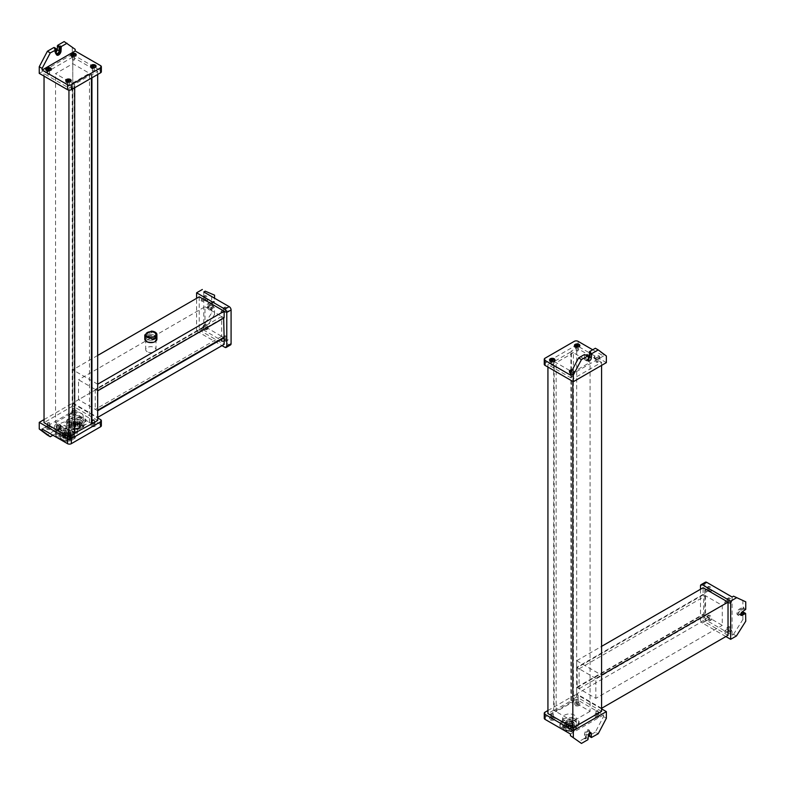 <?xml version="1.0" encoding="UTF-8"?>
<svg xmlns="http://www.w3.org/2000/svg" width="785" height="785" viewBox="0 0 785 785"><rect width="100%" height="100%" fill="white"/><g stroke="black" fill="none" stroke-linecap="round" stroke-linejoin="round"><path stroke-width="0.59" stroke-dasharray="3.92 2.94" d="M97.683 355.448L72.779 369.823L72.779 403.009L97.683 417.394M199.233 296.818L199.233 330.004L72.779 403.009M199.233 330.004L224.137 344.389M223.656 318.111L221.694 316.424L221.694 336.333L223.656 337.471L204.973 326.688L78.529 399.693L78.529 379.783L97.683 390.842M97.683 410.751L78.529 399.693M204.973 326.688L204.973 306.778L78.529 379.783M204.973 306.778L224.137 317.837M97.683 384.208L72.779 369.823M221.694 316.424L95.24 389.429L97.203 390.567L223.656 317.562M97.683 410.202L97.203 390.567M97.203 410.476L95.24 409.348L221.694 336.333M95.24 389.429L95.24 409.348M75.174 411.585L72.299 409.927L64.154 425.411L67.029 427.069L75.174 411.585L75.174 409.927L100.558 424.577A2.708 1.56 180 0 1 101.353 425.686M72.299 409.927L72.299 403.284L97.683 417.944M44.038 419.602L72.299 403.284M74.212 409.093A1.02 0.589 0 0 0 72.779 408.269A1.02 0.589 0 0 0 74.212 409.093M94.092 420.574A1.02 0.589 0 0 0 92.659 419.739A1.02 0.589 0 0 0 94.092 420.574M69.188 434.949A1.02 0.589 0 0 0 67.746 434.125A1.02 0.589 0 0 0 69.188 434.949M49.308 423.478A1.02 0.589 0 0 0 47.875 422.644A1.02 0.589 0 0 0 49.308 423.478M72.779 412.194A1.02 0.589 180 0 1 74.212 413.018A1.02 0.589 180 0 1 72.779 412.194M47.875 426.569A1.02 0.589 180 0 1 49.308 427.403A1.02 0.589 180 0 1 47.875 426.569M92.659 423.664A1.02 0.589 180 0 1 94.092 424.499A1.02 0.589 180 0 1 92.659 423.664M67.746 438.05A1.02 0.589 180 0 1 69.188 438.874A1.02 0.589 180 0 1 67.746 438.05M42.125 429.002L75.174 409.927M91.462 424.028A2.708 1.56 180 0 1 94.416 423.684A2.708 1.56 180 0 1 96.084 425.136A2.708 1.56 180 0 1 95.289 426.235A2.708 1.56 180 0 1 92.336 426.579A2.708 1.56 180 0 1 90.668 425.136A2.708 1.56 180 0 1 91.462 424.028M71.582 412.547A2.708 1.56 180 0 1 74.536 412.213A2.708 1.56 180 0 1 76.204 413.656A2.708 1.56 180 0 1 75.409 414.765A2.708 1.56 180 0 1 72.456 415.098A2.708 1.56 180 0 1 70.787 413.656A2.708 1.56 180 0 1 71.582 412.547M66.548 438.413A2.708 1.56 180 0 1 69.502 438.069A2.708 1.56 180 0 1 71.18 439.512A2.708 1.56 180 0 1 70.385 440.62A2.708 1.56 180 0 1 67.431 440.964A2.708 1.56 180 0 1 65.754 439.512A2.708 1.56 180 0 1 66.548 438.413M46.678 426.932A2.708 1.56 180 0 1 49.632 426.589A2.708 1.56 180 0 1 51.3 428.041A2.708 1.56 180 0 1 50.505 429.14A2.708 1.56 180 0 1 47.551 429.483A2.708 1.56 180 0 1 45.883 428.041A2.708 1.56 180 0 1 46.678 426.932M91.462 422.978A2.708 1.56 180 0 1 94.416 422.634A2.708 1.56 180 0 1 96.084 424.086A2.708 1.56 180 0 1 95.289 425.185A2.708 1.56 180 0 1 92.336 425.529A2.708 1.56 180 0 1 90.668 424.086A2.708 1.56 180 0 1 91.462 422.978M46.678 425.882A2.708 1.56 180 0 1 49.632 425.539A2.708 1.56 180 0 1 51.3 426.991A2.708 1.56 180 0 1 50.505 428.09A2.708 1.56 180 0 1 47.551 428.433A2.708 1.56 180 0 1 45.883 426.991A2.708 1.56 180 0 1 46.678 425.882M71.582 411.497A2.708 1.56 180 0 1 74.536 411.163A2.708 1.56 180 0 1 76.204 412.606A2.708 1.56 180 0 1 75.409 413.715A2.708 1.56 180 0 1 72.456 414.048A2.708 1.56 180 0 1 70.787 412.606A2.708 1.56 180 0 1 71.582 411.497M66.548 437.353A2.708 1.56 180 0 1 69.502 437.019A2.708 1.56 180 0 1 71.18 438.462A2.708 1.56 180 0 1 70.385 439.571A2.708 1.56 180 0 1 67.431 439.904A2.708 1.56 180 0 1 65.754 438.462A2.708 1.56 180 0 1 66.548 437.353M60.082 425.823L61.044 426.383A3.385 1.953 120 0 0 60.347 424.832A3.385 1.953 120 0 0 57.737 425.735A3.385 1.953 120 0 0 56.255 429.14L56.255 433.016L55.293 432.466L55.293 428.59A3.385 1.953 120 0 1 56.775 425.185A3.385 1.953 120 0 1 59.385 424.273A3.385 1.953 120 0 1 60.082 425.823L60.327 429.837L59.611 430.249L57.354 429.179L57.217 425.274A2.031 1.177 -60 0 0 56.795 424.342L58.708 425.45A2.031 1.177 120 0 0 57.138 425.99A2.031 1.177 120 0 0 56.255 428.041L54.342 426.932A2.031 1.177 -60 0 1 55.225 424.891A2.031 1.177 -60 0 1 56.795 424.342M56.255 428.041L56.255 431.632L54.342 430.523L54.342 426.932M54.342 430.523L47.394 435.086M57.688 429.14L64.154 425.411M58.708 425.45A2.031 1.177 120 0 1 59.13 426.383L59.611 430.249M52.899 435.224L56.01 433.428L55.058 432.878L55.774 432.466L53.861 431.358M56.255 431.632L55.774 432.466M61.044 426.383L61.112 430.406L67.029 427.069M69.718 424.057A6.81 3.935 180 0 1 69.531 423.154A6.81 3.935 180 0 1 73.731 419.524A6.81 3.935 180 0 1 81.149 420.377A6.81 3.935 180 0 1 83.151 423.154A6.81 3.935 180 0 1 74.781 426.981L69.718 424.057L69.718 426.265A6.81 3.935 180 0 1 69.531 425.362A6.81 3.935 180 0 1 73.731 421.731A6.81 3.935 180 0 1 81.149 422.585A6.81 3.935 180 0 1 83.151 425.362A6.81 3.935 180 0 1 81.149 428.149A6.81 3.935 180 0 1 74.781 429.189L69.718 426.265M74.781 426.981L74.781 429.189M69.316 419.102L78.912 417.61L85.938 421.673L83.367 427.207L73.77 428.688L66.745 424.636L69.316 419.102L69.316 416.884L78.912 415.402L78.912 417.61M70.817 427.462A6.133 3.542 180 0 1 72.789 423.036A6.133 3.542 180 0 1 80.678 423.419A6.133 3.542 180 0 1 80.678 428.424A6.133 3.542 180 0 1 73.672 429.101M79.697 423.978A4.739 2.738 180 0 1 81.081 425.921A4.739 2.738 180 0 1 78.157 428.443A4.739 2.738 180 0 1 72.985 427.854A4.739 2.738 180 0 1 71.602 425.921A4.739 2.738 180 0 1 74.526 423.39A4.739 2.738 180 0 1 79.697 423.978M78.912 415.402L85.938 419.455L85.938 421.673M85.938 419.455L83.367 424.999L83.367 427.207M83.367 424.999L73.77 426.481L73.77 428.688M73.77 426.481L66.745 422.428L66.745 424.636M66.745 422.428L69.316 416.884M79.972 423.537L79.393 423.861A4.739 2.738 180 0 1 72.985 423.704A4.739 2.738 180 0 1 71.602 421.771A4.739 2.738 180 0 1 74.526 419.239A4.739 2.738 180 0 1 79.697 419.838A4.739 2.738 180 0 1 81.081 421.771A4.739 2.738 180 0 1 79.972 423.537L79.854 427.482A4.739 2.738 180 0 1 79.52 427.668L79.854 427.482M71.523 423.723A6.81 3.935 180 0 1 69.531 420.937A6.81 3.935 180 0 1 73.731 417.306A6.81 3.935 180 0 1 81.149 418.16A6.81 3.935 180 0 1 83.151 420.937A6.81 3.935 180 0 1 78.942 424.567A6.81 3.935 180 0 1 71.523 423.723M81.149 413.185A6.81 3.935 180 0 1 83.151 415.962A6.81 3.935 180 0 1 78.942 419.592A6.81 3.935 180 0 1 71.523 418.739A6.81 3.935 180 0 1 69.531 415.962A6.81 3.935 180 0 1 73.731 412.331A6.81 3.935 180 0 1 81.149 413.185M79.393 423.861L79.059 427.315L79.638 427.354M71.474 434.723L69.963 434.605L70.709 435.165A6.27 3.621 180 0 1 62.241 434.949A6.27 3.621 180 0 1 60.406 432.398A6.27 3.621 180 0 1 64.282 429.052A6.27 3.621 180 0 1 71.101 429.837A6.27 3.621 180 0 1 72.936 432.398A6.27 3.621 180 0 1 71.474 434.723L71.337 438.962A6.27 3.621 180 0 1 70.856 439.237L70.267 438.893L70.748 438.619L71.337 438.962M62.241 439.374A6.27 3.621 180 0 1 60.406 436.823A6.27 3.621 180 0 1 64.282 433.477A6.27 3.621 180 0 1 71.101 434.262A6.27 3.621 180 0 1 72.936 436.823A6.27 3.621 180 0 1 69.07 440.159A6.27 3.621 180 0 1 62.241 439.374M72.161 433.654A7.752 4.474 180 0 1 74.428 436.823A7.752 4.474 180 0 1 69.639 440.954A7.752 4.474 180 0 1 61.191 439.983A7.752 4.474 180 0 1 58.914 436.823A7.752 4.474 180 0 1 63.703 432.682A7.752 4.474 180 0 1 72.161 433.654M68.059 434.831L67.569 434.949L68.059 434.831M63.055 432.869L62.564 432.986L63.055 432.869M62.466 431.593L61.966 431.711L62.466 431.593M65.695 429.729L65.204 429.846L65.695 429.729M63.644 434.144L63.153 434.262L63.644 434.144M71.298 432.957L70.807 433.075L71.298 432.957M66.882 432.28L66.391 432.398L66.882 432.28M67.903 430.072L67.412 430.19L67.903 430.072M65.852 434.488L65.361 434.605L65.852 434.488M64.076 430.661L63.585 430.779L64.076 430.661M64.674 431.936L64.184 432.054L64.674 431.936M70.11 430.415L69.62 430.533L70.11 430.415M69.09 432.623L68.599 432.741L69.09 432.623M67.471 433.555L66.98 433.673L67.471 433.555M70.699 431.681L70.208 431.799L70.699 431.681M66.283 431.004L65.793 431.122L66.283 431.004M68.491 431.348L68.001 431.465L68.491 431.348M65.263 433.212L64.772 433.33L65.263 433.212M72.161 430.887A7.752 4.474 180 0 1 74.428 434.056A7.752 4.474 180 0 1 69.639 438.187A7.752 4.474 180 0 1 61.191 437.225A7.752 4.474 180 0 1 58.914 434.056A7.752 4.474 180 0 1 63.703 429.915A7.752 4.474 180 0 1 72.161 430.887M69.61 427.727L77.627 432.358L74.693 438.687L63.742 440.375L55.715 435.753L58.659 429.424L69.61 427.727L69.61 425.244L77.627 429.866L77.627 432.358M77.627 429.866L74.693 436.195L74.693 438.687M74.693 436.195L63.742 437.893L63.742 440.375M63.742 437.893L55.715 433.261L55.715 435.753M55.715 433.261L58.659 426.932L58.659 429.424M58.659 426.932L69.61 425.244M61.191 434.733A7.752 4.474 180 0 1 58.914 431.564A7.752 4.474 180 0 1 63.703 427.433A7.752 4.474 180 0 1 72.161 428.404A7.752 4.474 180 0 1 74.428 431.564A7.752 4.474 180 0 1 69.639 435.704A7.752 4.474 180 0 1 61.191 434.733M72.161 423.144A7.752 4.474 180 0 1 74.428 426.314A7.752 4.474 180 0 1 69.639 430.445A7.752 4.474 180 0 1 61.191 429.474A7.752 4.474 180 0 1 58.914 426.314A7.752 4.474 180 0 1 63.703 422.173A7.752 4.474 180 0 1 72.161 423.144M70.709 435.165L70.709 439.149L69.963 438.589L71.474 438.707M97.683 420.436L72.779 406.051L72.779 57.06L44.038 73.653L68.943 88.028L74.693 84.711L55.539 73.653L72.779 63.693L91.933 74.752L97.683 71.435L72.779 57.06M72.779 406.051L44.038 422.644M44.038 76.135L44.038 73.653M68.943 90.118L68.943 88.028M74.693 87.753L74.693 84.711M74.693 433.703L55.539 422.644L55.539 73.653M55.539 422.644L72.779 412.694L72.779 63.693M72.779 412.694L91.462 423.478L89.461 422.32L72.22 432.28L72.22 83.279L74.212 84.437L91.462 74.477L89.461 73.329L72.22 83.279M91.933 77.793L91.933 74.752M97.683 74.477L97.683 71.435M72.22 432.28L74.693 433.153M91.462 78.078L91.462 74.477M89.461 422.32L89.461 73.329M74.212 433.428L74.212 84.437M75.174 49.318L64.154 41.566M72.299 47.65L72.299 54.293L100.558 70.611L100.558 65.626M101.353 71.71A2.708 1.56 0 0 0 100.558 70.611M72.299 54.293L39.25 73.368M49.308 74.477A1.02 0.589 180 0 1 47.875 73.653A1.02 0.589 180 0 1 49.308 74.477M69.188 85.957A1.02 0.589 180 0 1 67.746 85.123A1.02 0.589 180 0 1 69.188 85.957M94.092 71.572A1.02 0.589 180 0 1 92.659 70.748A1.02 0.589 180 0 1 94.092 71.572M74.212 60.102A1.02 0.589 180 0 1 72.779 59.267A1.02 0.589 180 0 1 74.212 60.102M47.993 70.611A1.02 0.589 0 0 0 49.19 70.611M72.897 56.235A1.02 0.589 0 0 0 74.094 56.235M67.873 82.091A1.02 0.589 0 0 0 69.06 82.091M92.777 67.706A1.02 0.589 0 0 0 93.974 67.706M65.92 81.09A2.708 1.56 0 0 0 65.754 81.611A2.708 1.56 0 0 0 67.431 83.063A2.708 1.56 0 0 0 70.385 82.719A2.708 1.56 0 0 0 71.18 81.611A2.708 1.56 0 0 0 71.023 81.09M70.944 55.235A2.708 1.56 0 0 0 70.787 55.755A2.708 1.56 0 0 0 72.456 57.197A2.708 1.56 0 0 0 75.409 56.863A2.708 1.56 0 0 0 76.204 55.755A2.708 1.56 0 0 0 76.047 55.235M46.04 69.61A2.708 1.56 0 0 0 45.883 70.14A2.708 1.56 0 0 0 47.551 71.582A2.708 1.56 0 0 0 50.505 71.239A2.708 1.56 0 0 0 51.3 70.14A2.708 1.56 0 0 0 51.143 69.61M90.825 66.705A2.708 1.56 0 0 0 90.668 67.235A2.708 1.56 0 0 0 92.336 68.678A2.708 1.56 0 0 0 95.289 68.344A2.708 1.56 0 0 0 96.084 67.235A2.708 1.56 0 0 0 95.927 66.705M56.255 48.896L54.342 47.797L54.342 51.388A2.031 1.177 -60 0 0 54.764 52.32L56.677 53.419M56.255 51.849A2.031 1.177 -60 0 1 54.764 52.32M54.342 51.388L56.255 52.497L56.255 49.73L55.293 49.17L55.293 53.046A3.385 1.953 120 0 0 56 54.597A3.385 1.953 120 0 0 56.549 54.754M230.525 344.929A2.708 1.56 60 0 1 229.171 344.801L203.776 330.142L205.219 329.317L202.344 327.659L211.685 312.862L211.548 305.08L208.094 306.915A2.031 1.177 -60 0 1 207.073 307.013A2.031 1.177 -60 0 1 206.759 305.385A2.031 1.177 -60 0 1 208.094 303.599L211.685 300.969L211.685 293.502M205.219 329.317L214.56 314.52L211.685 312.862M202.344 327.659L196.593 330.976L221.978 345.626M196.593 330.976L196.593 298.339M202.579 300.969A1.02 0.589 -120 0 0 201.146 300.135A1.02 0.589 -120 0 0 202.579 300.969M222.459 312.44A1.02 0.589 -120 0 0 221.027 311.616A1.02 0.589 -120 0 0 222.459 312.44M222.459 341.2A1.02 0.589 -120 0 0 221.027 340.376A1.02 0.589 -120 0 0 222.459 341.2M202.579 329.729A1.02 0.589 -120 0 0 201.146 328.895A1.02 0.589 -120 0 0 202.579 329.729M204.551 298.172A1.02 0.589 60 0 1 205.984 299.007A1.02 0.589 60 0 1 204.551 298.172M204.551 326.933A1.02 0.589 60 0 1 205.984 327.767A1.02 0.589 60 0 1 204.551 326.933M224.422 309.653A1.02 0.589 60 0 1 225.864 310.477A1.02 0.589 60 0 1 224.422 309.653M224.422 338.413A1.02 0.589 60 0 1 225.864 339.238A1.02 0.589 60 0 1 224.422 338.413M203.776 330.142L203.776 291.981M224.137 308.436A2.708 1.56 60 0 1 224.696 307.19A2.708 1.56 60 0 1 226.786 307.916A2.708 1.56 60 0 1 227.974 310.644A2.708 1.56 60 0 1 227.405 311.89A2.708 1.56 60 0 1 225.324 311.164A2.708 1.56 60 0 1 224.137 308.436M204.257 296.956A2.708 1.56 60 0 1 204.816 295.719A2.708 1.56 60 0 1 206.906 296.445A2.708 1.56 60 0 1 208.094 299.173A2.708 1.56 60 0 1 207.534 300.41A2.708 1.56 60 0 1 205.444 299.684A2.708 1.56 60 0 1 204.257 296.956M224.137 337.197A2.708 1.56 60 0 1 224.696 335.951A2.708 1.56 60 0 1 226.786 336.677A2.708 1.56 60 0 1 227.974 339.405A2.708 1.56 60 0 1 227.405 340.651A2.708 1.56 60 0 1 225.324 339.925A2.708 1.56 60 0 1 224.137 337.197M204.257 325.716A2.708 1.56 60 0 1 204.816 324.48A2.708 1.56 60 0 1 206.906 325.206A2.708 1.56 60 0 1 208.094 327.934A2.708 1.56 60 0 1 207.534 329.17A2.708 1.56 60 0 1 205.444 328.444A2.708 1.56 60 0 1 204.257 325.716M223.225 308.956A2.708 1.56 60 0 1 223.784 307.72A2.708 1.56 60 0 1 225.874 308.446A2.708 1.56 60 0 1 227.061 311.174A2.708 1.56 60 0 1 226.502 312.41A2.708 1.56 60 0 1 224.412 311.684A2.708 1.56 60 0 1 223.225 308.956M203.354 326.246A2.708 1.56 60 0 1 203.914 325A2.708 1.56 60 0 1 206.004 325.726A2.708 1.56 60 0 1 207.181 328.454A2.708 1.56 60 0 1 206.622 329.7A2.708 1.56 60 0 1 204.532 328.974A2.708 1.56 60 0 1 203.354 326.246M203.354 297.486A2.708 1.56 60 0 1 203.914 296.239A2.708 1.56 60 0 1 206.004 296.965A2.708 1.56 60 0 1 207.181 299.693A2.708 1.56 60 0 1 206.622 300.94A2.708 1.56 60 0 1 204.532 300.213A2.708 1.56 60 0 1 203.354 297.486M223.225 337.717A2.708 1.56 60 0 1 223.784 336.48A2.708 1.56 60 0 1 225.874 337.207A2.708 1.56 60 0 1 227.061 339.934A2.708 1.56 60 0 1 226.502 341.171A2.708 1.56 60 0 1 224.412 340.445A2.708 1.56 60 0 1 223.225 337.717M207.073 307.013L208.987 308.122A2.031 1.177 120 0 1 208.682 306.493A2.031 1.177 120 0 1 210.007 304.698L213.599 302.078L211.685 300.969M213.363 307.19L210.007 309.123A3.385 1.953 120 0 1 208.31 309.29A3.385 1.953 120 0 1 207.799 306.582A3.385 1.953 120 0 1 210.007 303.599L210.969 304.148A3.385 1.953 120 0 0 208.751 307.131A3.385 1.953 120 0 0 209.271 309.849A3.385 1.953 120 0 0 210.969 309.683L214.315 307.74L213.363 307.19L213.461 306.189L210.007 308.024L208.094 306.915M208.987 308.122A2.031 1.177 120 0 0 210.007 308.024M214.56 314.52L214.56 307.877L213.599 307.327M210.007 303.599L213.599 301.244L213.599 302.078M210.969 304.148L214.315 302.215L214.56 298.202M147.217 341.23A5.152 2.973 180 0 1 145.706 339.13A5.152 2.973 180 0 1 148.885 336.382A5.152 2.973 180 0 1 154.498 337.03A5.152 2.973 180 0 1 155.999 339.13A5.152 2.973 180 0 1 152.82 341.877A5.152 2.973 180 0 1 147.217 341.23M147.217 351.739A5.152 2.973 180 0 1 145.706 349.639A5.152 2.973 180 0 1 148.885 346.891A5.152 2.973 180 0 1 154.498 347.539A5.152 2.973 180 0 1 155.999 349.639A5.152 2.973 180 0 1 152.82 352.387A5.152 2.973 180 0 1 147.217 351.739M156.912 339.13A6.064 3.503 0 0 0 155.136 336.657A6.064 3.503 0 0 0 148.532 335.892A6.064 3.503 0 0 0 144.793 339.13M147.305 339.405A5.014 2.895 0 0 0 152.771 340.033A5.014 2.895 0 0 0 155.862 337.364A5.014 2.895 0 0 0 154.4 335.313A5.014 2.895 0 0 0 148.934 334.685A5.014 2.895 0 0 0 145.843 337.364A5.014 2.895 0 0 0 147.305 339.405A5.014 2.895 0 0 0 152.771 340.033A5.014 2.895 0 0 0 155.862 337.364A5.014 2.895 0 0 0 154.4 335.313A5.014 2.895 0 0 0 148.934 334.685A5.014 2.895 0 0 0 145.843 337.364A5.014 2.895 0 0 0 147.305 339.405M144.813 334.93L145.951 335.587A5.014 2.895 0 0 1 149.788 333.37L152.879 331.947M150.367 331.712L148.934 332.879A6.064 3.503 0 0 0 145.892 334.184M155.44 333.429L155.862 335.46M148.826 337.246L152.771 339.522M148.934 332.879L149.788 333.37M601.575 708.306L576.671 693.93L703.124 620.925L703.124 614.282L722.279 625.351L722.279 605.441L703.124 594.373L703.124 587.739M728.029 635.301L703.124 620.925M576.671 693.93L576.671 687.297L703.124 614.282M576.671 687.297L595.825 698.356L722.279 625.351M595.825 698.356L595.825 678.446L722.279 605.441M595.825 678.446L576.671 667.378L703.124 594.373M576.671 667.378L576.671 660.744L601.575 646.369M576.671 660.744L601.575 675.12M577.152 667.662L577.152 687.572L579.114 688.7L579.114 668.791L577.152 667.662L703.595 594.647L705.558 595.786L705.558 615.695L703.595 614.567L703.595 594.647M579.114 668.791L705.558 595.786M577.152 687.572L703.595 614.567M579.114 688.7L705.558 615.695M547.93 710.523L574.277 695.314L574.277 700.289A2.708 1.56 180 0 1 578.103 700.289L603.488 714.949L603.488 716.607L595.354 732.091L598.219 733.749M603.488 716.607L606.363 718.265M544.26 718.265A2.708 1.56 180 0 1 545.055 717.156L574.277 700.289M601.575 708.865L578.103 695.314L578.103 700.289M574.277 695.314A2.708 1.56 180 0 1 578.103 695.314M571.402 724.898A1.02 0.589 0 0 0 572.834 725.732A1.02 0.589 0 0 0 571.402 724.898M551.521 713.428A1.02 0.589 0 0 0 552.964 714.252A1.02 0.589 0 0 0 551.521 713.428M576.426 699.042A1.02 0.589 0 0 0 577.868 699.877A1.02 0.589 0 0 0 576.426 699.042M596.306 710.523A1.02 0.589 0 0 0 597.748 711.347A1.02 0.589 0 0 0 596.306 710.523M572.834 729.658A1.02 0.589 180 0 1 571.402 728.833A1.02 0.589 180 0 1 572.834 729.658M597.748 715.282A1.02 0.589 180 0 1 596.306 714.448A1.02 0.589 180 0 1 597.748 715.282M552.964 718.177A1.02 0.589 180 0 1 551.521 717.353A1.02 0.589 180 0 1 552.964 718.177M577.868 703.802A1.02 0.589 180 0 1 576.426 702.967A1.02 0.589 180 0 1 577.868 703.802M603.488 714.949L570.44 734.024M554.161 719.923A2.708 1.56 180 0 1 551.207 720.267A2.708 1.56 180 0 1 549.529 718.815A2.708 1.56 180 0 1 550.324 717.716A2.708 1.56 180 0 1 553.278 717.372A2.708 1.56 180 0 1 554.946 718.815A2.708 1.56 180 0 1 554.161 719.923M574.031 731.404A2.708 1.56 180 0 1 571.078 731.738A2.708 1.56 180 0 1 569.41 730.295A2.708 1.56 180 0 1 570.204 729.187A2.708 1.56 180 0 1 573.158 728.853A2.708 1.56 180 0 1 574.826 730.295A2.708 1.56 180 0 1 574.031 731.404M579.065 705.548A2.708 1.56 180 0 1 576.111 705.882A2.708 1.56 180 0 1 574.434 704.439A2.708 1.56 180 0 1 575.228 703.331A2.708 1.56 180 0 1 578.182 702.997A2.708 1.56 180 0 1 579.86 704.439A2.708 1.56 180 0 1 579.065 705.548M598.945 717.019A2.708 1.56 180 0 1 595.992 717.362A2.708 1.56 180 0 1 594.314 715.91A2.708 1.56 180 0 1 595.108 714.811A2.708 1.56 180 0 1 598.062 714.468A2.708 1.56 180 0 1 599.74 715.91A2.708 1.56 180 0 1 598.945 717.019M554.161 718.874A2.708 1.56 180 0 1 551.207 719.217A2.708 1.56 180 0 1 549.529 717.765A2.708 1.56 180 0 1 550.324 716.656A2.708 1.56 180 0 1 553.278 716.322A2.708 1.56 180 0 1 554.946 717.765A2.708 1.56 180 0 1 554.161 718.874M598.945 715.969A2.708 1.56 180 0 1 595.992 716.312A2.708 1.56 180 0 1 594.314 714.86A2.708 1.56 180 0 1 595.108 713.761A2.708 1.56 180 0 1 598.062 713.418A2.708 1.56 180 0 1 599.74 714.86A2.708 1.56 180 0 1 598.945 715.969M574.031 730.354A2.708 1.56 180 0 1 571.078 730.688A2.708 1.56 180 0 1 569.41 729.245A2.708 1.56 180 0 1 570.204 728.137A2.708 1.56 180 0 1 573.158 727.803A2.708 1.56 180 0 1 574.826 729.245A2.708 1.56 180 0 1 574.031 730.354M579.065 704.488A2.708 1.56 180 0 1 576.111 704.832A2.708 1.56 180 0 1 574.434 703.389A2.708 1.56 180 0 1 575.228 702.281A2.708 1.56 180 0 1 578.182 701.937A2.708 1.56 180 0 1 579.86 703.389A2.708 1.56 180 0 1 579.065 704.488M590.86 732.68L588.936 731.581A2.031 1.177 -60 0 0 587.376 732.12A2.031 1.177 -60 0 0 586.483 734.161L586.012 738.587L587.926 739.696M589.358 733.151L589.358 732.503L589.839 732.788M588.936 731.581A2.031 1.177 -60 0 1 589.358 732.503M584.57 738.037L585.532 738.587L585.532 734.721A3.385 1.953 -60 0 1 587.013 731.306A3.385 1.953 -60 0 1 589.623 730.403A3.385 1.953 -60 0 1 590.32 731.954L589.358 731.404A3.385 1.953 -60 0 0 588.662 729.854A3.385 1.953 -60 0 0 586.052 730.756A3.385 1.953 -60 0 0 584.57 734.161L584.334 738.449L578.584 741.766M595.354 732.091L589.604 735.408L590.556 735.967L589.839 736.379L591.753 737.488M589.358 731.404L589.358 735.27L590.32 735.83L590.32 731.954M576.141 724.182A6.81 3.935 180 0 1 576.327 725.085A6.81 3.935 180 0 1 572.118 728.715A6.81 3.935 180 0 1 564.7 727.862A6.81 3.935 180 0 1 562.708 725.085A6.81 3.935 180 0 1 571.078 721.258L576.141 724.182L576.141 726.4A6.81 3.935 180 0 1 576.327 727.303A6.81 3.935 180 0 1 574.326 730.079A6.81 3.935 180 0 1 564.7 730.079L564.7 730.079A6.81 3.935 180 0 1 562.708 727.303A6.81 3.935 180 0 1 571.078 723.476L576.141 726.4M571.078 721.258L571.078 723.476M576.543 729.137L566.947 730.629L559.921 726.567L562.492 721.032L572.088 719.551L579.114 723.603L576.543 729.137L576.543 726.93L566.947 728.411L566.947 730.629M575.032 726.311A6.133 3.542 180 0 1 573.855 730.354A6.133 3.542 180 0 1 565.18 730.354L565.18 730.354A6.133 3.542 180 0 1 564.513 725.801A6.133 3.542 180 0 1 572.187 724.663M566.162 729.785A4.739 2.738 180 0 1 564.778 727.852A4.739 2.738 180 0 1 567.702 725.32A4.739 2.738 180 0 1 572.864 725.919A4.739 2.738 180 0 1 574.257 727.852A4.739 2.738 180 0 1 571.333 730.384A4.739 2.738 180 0 1 566.162 729.785M566.947 728.411L559.921 724.359L559.921 726.567M559.921 724.359L562.492 718.815L562.492 721.032M562.492 718.815L572.088 717.333L572.088 719.551M572.088 717.333L579.114 721.386L579.114 723.603M579.114 721.386L576.543 726.93M572.864 721.768A4.739 2.738 180 0 1 574.257 723.701A4.739 2.738 180 0 1 571.333 726.233A4.739 2.738 180 0 1 566.162 725.634A4.739 2.738 180 0 1 564.778 723.701A4.739 2.738 180 0 1 565.887 721.945L565.995 725.742A4.739 2.738 180 0 1 566.338 725.546L566.466 721.611A4.739 2.738 180 0 1 572.864 721.768M574.326 720.09A6.81 3.935 180 0 1 576.327 722.877A6.81 3.935 180 0 1 572.118 726.508A6.81 3.935 180 0 1 564.7 725.654A6.81 3.935 180 0 1 562.708 722.877A6.81 3.935 180 0 1 566.907 719.246A6.81 3.935 180 0 1 574.326 720.09M566.466 721.611L565.887 721.945M564.7 720.679A6.81 3.935 180 0 1 562.708 717.892A6.81 3.935 180 0 1 566.907 714.262A6.81 3.935 180 0 1 574.326 715.115A6.81 3.935 180 0 1 576.327 717.892A6.81 3.935 180 0 1 572.118 721.523A6.81 3.935 180 0 1 564.7 720.679M566.093 722.063L566.338 725.546M572.834 381.432L572.834 378.949L601.575 362.356L576.671 347.971L570.921 351.297L590.084 362.356L572.834 372.306L553.68 361.247L547.93 364.564L572.834 378.949M601.575 365.398L601.575 362.356M601.575 711.347L576.671 696.972L576.671 347.971M576.671 696.972L570.921 700.289L570.921 351.297M570.921 700.289L590.084 711.347L590.084 362.356M590.084 711.347L572.834 721.307L572.834 372.306M572.834 721.307L553.68 710.248L553.68 361.247M553.68 710.248L547.93 713.565M547.93 367.056L547.93 364.564M554.161 710.523L571.402 700.563L573.393 701.721L556.153 711.671L554.161 710.523L554.161 361.522L556.153 362.68L573.393 352.72L571.402 351.572L554.161 361.522M556.153 711.671L556.153 362.68M571.402 700.563L571.402 351.572M573.393 701.721L573.393 352.72M592.714 349.776L603.488 355.998L603.488 354.339L606.363 355.998M603.488 354.339L595.354 348.255M606.363 362.631L578.103 346.313A2.708 1.56 0 0 0 574.277 346.313L574.277 341.338M544.26 364.289A2.708 1.56 0 0 1 545.055 363.18L574.277 346.313M596.306 361.522A1.02 0.589 180 0 1 597.748 362.356A1.02 0.589 180 0 1 596.306 361.522M576.426 350.051A1.02 0.589 180 0 1 577.868 350.875A1.02 0.589 180 0 1 576.426 350.051M551.521 364.426A1.02 0.589 180 0 1 552.964 365.26A1.02 0.589 180 0 1 551.521 364.426M571.402 375.907A1.02 0.589 180 0 1 572.834 376.731A1.02 0.589 180 0 1 571.402 375.907M597.748 358.431A1.02 0.589 0 0 0 596.306 357.597A1.02 0.589 0 0 0 597.748 358.431M572.834 372.806A1.02 0.589 0 0 0 571.402 371.982A1.02 0.589 0 0 0 572.834 372.806M576.553 347.009A1.02 0.589 0 0 0 577.74 347.009M551.649 361.394A1.02 0.589 0 0 0 552.836 361.394M570.44 375.073L603.488 355.998M598.945 358.068A2.708 1.56 0 0 0 599.74 356.959A2.708 1.56 0 0 0 598.062 355.517A2.708 1.56 0 0 0 595.108 355.86A2.708 1.56 0 0 0 594.314 356.959A2.708 1.56 0 0 0 595.992 358.411A2.708 1.56 0 0 0 598.945 358.068M570.813 372.708A2.708 1.56 0 0 0 574.031 372.453A2.708 1.56 0 0 0 574.826 371.344A2.708 1.56 0 0 0 572.353 369.784M574.6 346.008A2.708 1.56 0 0 0 574.434 346.538A2.708 1.56 0 0 0 576.111 347.981A2.708 1.56 0 0 0 579.065 347.647A2.708 1.56 0 0 0 579.86 346.538A2.708 1.56 0 0 0 579.703 346.008M569.567 371.864A2.708 1.56 0 0 0 569.41 372.394A2.708 1.56 0 0 0 571.078 373.837A2.708 1.56 0 0 0 574.031 373.503A2.708 1.56 0 0 0 574.826 372.394A2.708 1.56 0 0 0 571.794 370.844M598.945 359.118A2.708 1.56 0 0 0 599.74 358.009A2.708 1.56 0 0 0 598.062 356.567A2.708 1.56 0 0 0 595.108 356.91A2.708 1.56 0 0 0 594.314 358.009A2.708 1.56 0 0 0 595.992 359.461A2.708 1.56 0 0 0 598.945 359.118M549.686 360.393A2.708 1.56 0 0 0 549.529 360.914A2.708 1.56 0 0 0 551.207 362.366A2.708 1.56 0 0 0 554.161 362.022A2.708 1.56 0 0 0 554.946 360.914A2.708 1.56 0 0 0 554.789 360.393M588.407 356.135L586.483 355.026L586.483 358.617L588.407 359.726M588.407 359.079A2.031 1.177 -60 0 1 586.905 359.55A2.031 1.177 -60 0 1 586.483 358.617M590.084 352.396L590.32 356.41A3.385 1.953 -60 0 1 588.838 359.815A3.385 1.953 -60 0 1 586.228 360.727A3.385 1.953 -60 0 1 585.532 359.177L584.57 358.617A3.385 1.953 -60 0 0 585.276 360.168A3.385 1.953 -60 0 0 588.407 358.617M590.32 356.41L589.358 355.86L589.358 353.368M584.57 358.617L584.57 354.751L585.532 355.301L585.532 359.177M725.87 636.547L702.398 622.996L706.716 620.513L732.101 635.163L733.533 634.339L736.409 635.997M733.533 634.339L742.875 619.542L745.75 621.2M706.716 620.513A2.708 1.56 60 0 1 704.793 617.187L704.793 583.451A2.708 1.56 60 0 1 705.362 582.215M702.398 622.996A2.708 1.56 60 0 1 700.485 619.679L704.793 617.187M700.485 589.26L700.485 619.679M724.673 631.16A1.02 0.589 -120 0 0 726.115 631.984A1.02 0.589 -120 0 0 724.673 631.16M704.793 619.679A1.02 0.589 -120 0 0 706.235 620.513A1.02 0.589 -120 0 0 704.793 619.679M704.793 590.919A1.02 0.589 -120 0 0 706.235 591.753A1.02 0.589 -120 0 0 704.793 590.919M724.673 602.399A1.02 0.589 -120 0 0 726.115 603.223A1.02 0.589 -120 0 0 724.673 602.399M729.51 630.021A1.02 0.589 60 0 1 728.078 629.187A1.02 0.589 60 0 1 729.51 630.021M729.51 601.261A1.02 0.589 60 0 1 728.078 600.427A1.02 0.589 60 0 1 729.51 601.261M709.63 618.541A1.02 0.589 60 0 1 708.198 617.716A1.02 0.589 60 0 1 709.63 618.541M709.63 589.78A1.02 0.589 60 0 1 708.198 588.956A1.02 0.589 60 0 1 709.63 589.78M732.101 597.002L732.101 635.163M711.74 618.708A2.708 1.56 60 0 1 711.181 619.954A2.708 1.56 60 0 1 709.09 619.228A2.708 1.56 60 0 1 707.913 616.5A2.708 1.56 60 0 1 708.472 615.254A2.708 1.56 60 0 1 710.562 615.98A2.708 1.56 60 0 1 711.74 618.708M731.62 630.188A2.708 1.56 60 0 1 731.061 631.425A2.708 1.56 60 0 1 728.971 630.698A2.708 1.56 60 0 1 727.783 627.971A2.708 1.56 60 0 1 728.352 626.734A2.708 1.56 60 0 1 730.433 627.46A2.708 1.56 60 0 1 731.62 630.188M711.74 589.947A2.708 1.56 60 0 1 711.181 591.193A2.708 1.56 60 0 1 709.09 590.467A2.708 1.56 60 0 1 707.913 587.739A2.708 1.56 60 0 1 708.472 586.493A2.708 1.56 60 0 1 710.562 587.219A2.708 1.56 60 0 1 711.74 589.947M731.62 601.428A2.708 1.56 60 0 1 731.061 602.664A2.708 1.56 60 0 1 728.971 601.938A2.708 1.56 60 0 1 727.783 599.21A2.708 1.56 60 0 1 728.352 597.974A2.708 1.56 60 0 1 730.433 598.7A2.708 1.56 60 0 1 731.62 601.428M710.827 619.237A2.708 1.56 60 0 1 710.268 620.474A2.708 1.56 60 0 1 708.188 619.748A2.708 1.56 60 0 1 707 617.02A2.708 1.56 60 0 1 707.56 615.783A2.708 1.56 60 0 1 709.65 616.51A2.708 1.56 60 0 1 710.827 619.237M730.707 601.948A2.708 1.56 60 0 1 730.148 603.194A2.708 1.56 60 0 1 728.058 602.468A2.708 1.56 60 0 1 726.881 599.74A2.708 1.56 60 0 1 727.44 598.504A2.708 1.56 60 0 1 729.53 599.23A2.708 1.56 60 0 1 730.707 601.948M730.707 630.708A2.708 1.56 60 0 1 730.148 631.954A2.708 1.56 60 0 1 728.058 631.228A2.708 1.56 60 0 1 726.881 628.5A2.708 1.56 60 0 1 727.44 627.264A2.708 1.56 60 0 1 729.53 627.99A2.708 1.56 60 0 1 730.707 630.708M710.827 590.477A2.708 1.56 60 0 1 710.268 591.713A2.708 1.56 60 0 1 708.188 590.987A2.708 1.56 60 0 1 707 588.259A2.708 1.56 60 0 1 707.56 587.023A2.708 1.56 60 0 1 709.65 587.749A2.708 1.56 60 0 1 710.827 590.477M741.138 615.352L739.225 614.253A2.031 1.177 -60 0 0 740.245 614.145L740.804 613.821M743.591 607.786L740.245 609.719A3.385 1.953 -60 0 0 738.028 612.712A3.385 1.953 -60 0 0 738.548 615.42A3.385 1.953 -60 0 0 740.245 615.254L739.284 614.704A3.385 1.953 -60 0 1 737.586 614.871A3.385 1.953 -60 0 1 737.076 612.153A3.385 1.953 -60 0 1 739.284 609.17L742.639 607.237L743.837 607.374L743.356 609.032L740.245 610.828L742.159 611.937M739.225 614.253A2.031 1.177 -60 0 1 738.911 612.624A2.031 1.177 -60 0 1 740.245 610.828M742.875 600.182L742.875 606.815L743.837 607.374M740.245 615.254L743.837 613.458L743.837 612.624L745.75 613.733M739.284 614.704L742.806 612.751L742.875 619.542M100.558 419.602L100.558 424.577M59.13 426.383L57.217 425.274M59.13 429.974L57.217 428.865M55.293 428.59L56.255 429.14M61.279 430.386L60.327 429.837M61.044 430.249L60.082 429.699M79.187 423.743L79.305 427.55M79.756 423.409L79.972 427.266M68.059 438.01L67.569 438.128L68.059 438.01M63.055 436.048L62.564 436.166L63.055 436.048M62.466 434.772L61.966 434.89L62.466 434.772M65.695 432.908L65.204 433.026L65.695 432.908M63.644 437.323L63.153 437.441L63.644 437.323M71.298 436.136L70.807 436.254L71.298 436.136M66.882 435.459L66.391 435.577L66.882 435.459M67.903 433.251L67.412 433.369L67.903 433.251M65.852 437.667L65.361 437.785L65.852 437.667M64.076 433.84L63.585 433.958L64.076 433.84M64.674 435.116L64.184 435.233L64.674 435.116M70.11 433.595L69.62 433.712L70.11 433.595M69.09 435.803L68.599 435.92L69.09 435.803M67.471 436.735L66.98 436.852L67.471 436.735M70.699 434.87L70.208 434.988L70.699 434.87M66.283 434.183L65.793 434.301L66.283 434.183M68.491 434.527L68.001 434.645L68.491 434.527M65.263 436.391L64.772 436.509L65.263 436.391M70.12 434.831L70.267 438.893M70.885 434.39L70.748 438.619M55.293 53.046L56.255 53.596M224.853 347.284L229.171 344.801M210.007 304.698L208.094 303.599M213.118 302.902L211.204 301.793M213.118 306.219L211.204 305.12M210.007 309.123L210.969 309.683M213.599 306.503L211.685 305.394M214.56 301.793L213.599 301.244M214.315 302.215L213.363 301.656M545.055 712.181L545.055 717.156M586.483 734.161L588.407 735.27M586.483 737.763L588.407 738.871M585.532 734.721L584.57 734.161M584.334 738.449L585.286 739.009M566.672 721.729L566.79 725.625L566.22 725.86M578.103 346.313L578.103 341.338M545.055 363.18L545.055 358.205M700.485 585.944L704.793 583.451M743.356 609.032L745.269 610.141M740.245 609.719L739.284 609.17M743.837 608.198L745.75 609.307M742.875 612.899L743.837 613.458M742.639 612.761L743.591 613.32M74.516 408.681L74.516 412.606M72.485 408.681L72.485 412.606M49.602 423.056L49.602 426.991M47.571 423.056L47.571 426.991M94.386 420.152L94.386 424.086M92.355 420.152L92.355 424.086M69.482 434.537L69.482 438.462M67.451 434.537L67.451 438.462M96.084 424.086L96.084 425.136M90.668 424.086L90.668 425.136M51.3 426.991L51.3 428.041M45.883 426.991L45.883 428.041M76.204 412.606L76.204 413.656M70.787 412.606L70.787 413.656M71.18 438.462L71.18 439.512M65.754 438.462L65.754 439.512M59.385 424.273L60.347 424.832M61.112 430.406L60.16 429.856M59.267 430.288L57.354 429.179M83.151 423.154L83.151 425.362M69.531 423.154L69.531 425.362M71.602 421.771L71.602 425.921M83.151 415.962L83.151 420.937M69.531 415.962L69.531 420.937M78.235 423.596L77.813 426.687L77.695 423.596M76.165 423.409L75.743 426.5L75.625 423.409M79.128 420.318L78.696 423.409L78.588 420.318M74.094 423.223L73.672 426.314L73.554 423.223M79.776 422.713L79.344 425.804L79.226 422.713M74.987 419.946L74.555 423.036L74.438 419.946M79.452 421.516L79.02 424.606L78.912 421.516M77.45 421.29L77.018 424.381L76.91 421.29M75.772 422.251L75.35 425.342L75.232 422.251M77.813 422.458L77.381 425.548L77.264 422.458M73.447 420.829L73.025 423.92L72.907 420.829M77.058 420.132L76.626 423.223L76.508 420.132M73.77 422.026L73.348 425.117L73.231 422.026M75.409 421.074L74.987 424.175L74.869 421.074M81.081 421.771L81.081 425.921M79.059 423.576L79.432 427.678M60.406 432.398L60.406 436.823M74.428 434.056L74.428 436.823M58.914 434.056L58.914 436.823M68.148 434.949L67.687 438.324L67.569 434.949M63.134 432.986L62.682 436.362L62.564 432.986M62.545 431.711L62.093 435.086L61.966 431.711M65.783 429.846L65.322 433.222L65.204 429.846M63.732 434.262L63.271 437.637L63.153 434.262M71.376 433.075L70.925 436.45L70.807 433.075M66.96 432.398L66.509 435.773L66.391 432.398M67.991 430.19L67.53 433.565L67.412 430.19M65.94 434.605L65.479 437.981L65.361 434.605M64.164 430.779L63.703 434.154L63.585 430.779M64.753 432.054L64.301 435.43L64.184 432.054M70.199 430.533L69.737 433.899L69.62 430.533M69.168 432.741L68.717 436.117L68.599 432.741M67.559 433.673L67.098 437.049L66.98 433.673M70.787 431.799L70.336 435.175L70.208 431.799M66.372 431.122L65.911 434.498L65.793 431.122M68.58 431.465L68.118 434.841L68.001 431.465M65.351 433.33L64.89 436.705L64.772 433.33M74.428 426.314L74.428 431.564M58.914 426.314L58.914 431.564M72.936 432.398L72.936 436.823M69.963 434.605L69.963 438.589L70.748 439.247M47.571 74.065L47.571 70.14M49.602 74.065L49.602 70.14M72.485 59.68L72.485 55.755M74.516 59.68L74.516 55.755M67.451 85.536L67.451 81.611M69.482 85.536L69.482 81.611M92.355 71.16L92.355 67.235M94.386 71.16L94.386 67.235M65.754 81.611L65.754 80.561M71.18 81.611L71.18 80.561M70.787 55.755L70.787 54.705M76.204 55.755L76.204 54.705M45.883 70.14L45.883 69.09M51.3 70.14L51.3 69.09M90.668 67.235L90.668 66.185M96.084 67.235L96.084 66.185M56 54.597L56.952 55.146M201.352 299.674L204.757 297.711M202.373 301.43L205.778 299.468M201.352 328.434L204.757 326.472M202.373 330.191L205.778 328.228M221.233 311.145L224.638 309.182M222.253 312.911L225.648 310.948M221.233 339.905L224.638 337.942M222.253 341.671L225.648 339.709M223.784 307.72L224.696 307.19M226.502 312.41L227.405 311.89M203.914 325L204.816 324.48M206.622 329.7L207.534 329.17M203.914 296.239L204.816 295.719M206.622 300.94L207.534 300.41M223.784 336.48L224.696 335.951M226.502 341.171L227.405 340.651M208.31 309.29L209.271 309.849M214.491 307.73L213.53 307.171M213.461 306.189L211.548 305.08M145.706 339.13L145.706 349.639M155.999 339.13L155.999 349.639M155.862 337.364L155.862 335.578L155.862 337.364M145.843 337.364L145.843 335.519L145.843 337.364M571.107 725.32L571.107 729.245M573.138 725.32L573.138 729.245M596.011 710.935L596.011 714.86M598.042 710.935L598.042 714.86M551.227 713.84L551.227 717.765M553.258 713.84L553.258 717.765M576.131 699.464L576.131 703.389M578.162 699.464L578.162 703.389M549.529 717.765L549.529 718.815M554.946 717.765L554.946 718.815M594.314 714.86L594.314 715.91M599.74 714.86L599.74 715.91M569.41 729.245L569.41 730.295M574.826 729.245L574.826 730.295M574.434 703.389L574.434 704.439M579.86 703.389L579.86 704.439M589.623 730.403L588.662 729.854M589.437 735.427L590.389 735.977M562.708 725.085L562.708 727.303M576.327 725.085L576.327 727.303M574.257 723.701L574.257 727.852M562.708 717.892L562.708 722.877M576.327 717.892L576.327 722.877M567.614 721.876L567.732 724.967L568.154 721.876M569.684 722.063L569.802 725.154L570.234 722.063M566.731 725.154L566.848 728.244L567.27 725.154M571.755 722.249L571.872 725.34L572.304 722.249M566.083 722.759L566.201 725.85L566.623 722.759M570.872 725.526L570.989 728.617L571.411 725.526M566.407 723.956L566.525 727.047L566.947 723.956M568.409 724.182L568.517 727.283L568.948 724.182M570.087 723.22L570.195 726.311L570.626 723.22M568.046 723.014L568.163 726.105L568.585 723.014M572.402 724.643L572.52 727.734L572.952 724.643M568.801 725.34L568.919 728.431L569.341 725.34M572.079 723.446L572.196 726.537L572.628 723.446M570.44 724.398L570.558 727.489L570.98 724.398M564.778 723.701L564.778 727.852M566.79 721.896L566.79 725.625L565.916 725.752M598.042 361.944L598.042 358.009M596.011 361.944L596.011 358.009M573.138 376.319L573.138 372.394M571.107 376.319L571.107 372.394M578.162 350.463L578.162 346.538M576.131 350.463L576.131 346.538M553.258 364.848L553.258 360.914M551.227 364.848L551.227 360.914M579.86 346.538L579.86 345.488M574.434 346.538L574.434 345.488M574.826 372.394L574.826 371.344M569.41 372.394L569.41 371.344M599.74 358.009L599.74 356.959M594.314 358.009L594.314 356.959M554.946 360.914L554.946 359.864M549.529 360.914L549.529 359.864M588.828 360.658L586.905 359.55M586.228 360.727L585.276 360.168M725.899 632.445L729.304 630.483M724.889 630.689L728.284 628.726M725.899 603.685L729.304 601.722M724.889 601.928L728.284 599.966M706.019 620.974L709.424 619.012M705.009 619.218L708.404 617.245M706.019 592.214L709.424 590.251M705.009 590.457L708.404 588.485M710.268 620.474L711.181 619.954M707.56 615.783L708.472 615.254M730.148 603.194L731.061 602.664M727.44 598.504L728.352 597.974M730.148 631.954L731.061 631.425M727.44 627.264L728.352 626.734M710.268 591.713L711.181 591.193M707.56 587.023L708.472 586.493M738.548 615.42L737.586 614.871M742.806 612.751L743.768 613.301"/><path stroke-width="1.18" d="M224.137 311.203L97.683 384.208L97.683 390.842L224.137 317.837L224.137 311.203L199.233 296.818L97.683 355.448M224.137 337.746L224.137 344.389L97.683 417.394L97.683 410.751L224.137 337.746L223.656 318.111M223.656 337.471L97.683 410.202M97.683 417.944L100.558 419.602A2.708 1.56 180 0 1 101.353 420.711A2.708 1.56 180 0 1 100.558 421.82L71.347 438.687L71.347 443.662A2.708 1.56 180 0 1 67.51 443.662L42.125 429.002L42.125 430.661L39.25 429.002L47.394 435.086L50.269 436.745L52.899 435.224M42.125 430.661L50.269 436.745M101.353 420.711L101.353 425.686A2.708 1.56 180 0 1 100.558 426.795L71.347 443.662M39.25 429.002L39.25 422.369L67.51 438.687L67.51 443.662M71.347 438.687A2.708 1.56 180 0 1 67.51 438.687M39.25 422.369L44.038 419.602M68.943 90.118L68.943 437.029L44.038 422.644L44.038 76.135M68.943 437.029L74.693 433.703L74.693 87.753M74.693 433.153L91.933 423.753L91.933 77.793M91.933 423.753L97.683 420.436L97.683 74.477M91.462 423.478L91.462 78.078M67.51 89.686L67.51 84.711L42.125 70.051L42.125 68.393L39.25 66.735L39.25 73.368L67.51 89.686A2.708 1.56 0 0 0 71.347 89.686L100.558 72.819L100.558 67.844A2.708 1.56 0 0 0 101.353 66.735A2.708 1.56 0 0 0 100.558 65.626L75.174 50.976L75.174 49.318L64.154 41.566L57.688 45.304L57.217 49.73A2.031 1.177 -60 0 1 56.255 51.849M42.125 68.393L50.269 52.909L47.394 51.251L39.25 66.735M67.51 84.711A2.708 1.56 0 0 0 71.347 84.711L100.558 67.844M100.558 72.819A2.708 1.56 0 0 0 101.353 71.71L101.353 66.735M49.19 70.611A1.02 0.589 0 0 0 47.875 69.718A1.02 0.589 0 0 0 47.993 70.611M74.094 56.235A1.02 0.589 0 0 0 72.779 55.342A1.02 0.589 0 0 0 72.897 56.235M69.06 82.091A1.02 0.589 0 0 0 67.746 81.198A1.02 0.589 0 0 0 67.873 82.091M93.974 67.706A1.02 0.589 0 0 0 92.659 66.823A1.02 0.589 0 0 0 92.777 67.706M75.174 50.976L42.125 70.051M66.548 79.452A2.708 1.56 0 0 0 65.754 80.561A2.708 1.56 0 0 0 67.431 82.003A2.708 1.56 0 0 0 70.385 81.669A2.708 1.56 0 0 0 71.18 80.561A2.708 1.56 0 0 0 69.502 79.118A2.708 1.56 0 0 0 66.548 79.452M46.678 67.981A2.708 1.56 0 0 0 45.883 69.09A2.708 1.56 0 0 0 47.551 70.532A2.708 1.56 0 0 0 50.505 70.189A2.708 1.56 0 0 0 51.3 69.09A2.708 1.56 0 0 0 49.632 67.638A2.708 1.56 0 0 0 46.678 67.981M91.462 65.076A2.708 1.56 0 0 0 90.668 66.185A2.708 1.56 0 0 0 92.336 67.628A2.708 1.56 0 0 0 95.289 67.284A2.708 1.56 0 0 0 96.084 66.185A2.708 1.56 0 0 0 94.416 64.733A2.708 1.56 0 0 0 91.462 65.076M71.582 53.596A2.708 1.56 0 0 0 70.787 54.705A2.708 1.56 0 0 0 72.456 56.147A2.708 1.56 0 0 0 75.409 55.813A2.708 1.56 0 0 0 76.204 54.705A2.708 1.56 0 0 0 74.536 53.262A2.708 1.56 0 0 0 71.582 53.596M71.023 81.09A2.708 1.56 0 0 0 66.548 80.512A2.708 1.56 0 0 0 65.92 81.09M76.047 55.235A2.708 1.56 0 0 0 71.582 54.646A2.708 1.56 0 0 0 70.944 55.235M51.143 69.61A2.708 1.56 0 0 0 46.678 69.031A2.708 1.56 0 0 0 46.04 69.61M95.927 66.705A2.708 1.56 0 0 0 91.462 66.126A2.708 1.56 0 0 0 90.825 66.705M55.293 49.17L55.774 48.621L53.861 47.512L47.394 51.251M67.029 43.234L61.279 46.55L61.044 50.839A3.385 1.953 120 0 1 59.562 54.243A3.385 1.953 120 0 1 56.952 55.146A3.385 1.953 120 0 1 56.255 53.596L55.774 48.621M61.044 46.963L60.327 45.991L59.13 47.237L59.13 50.839L57.217 49.73M56.255 52.497A2.031 1.177 120 0 0 56.677 53.419A2.031 1.177 120 0 0 58.237 52.88A2.031 1.177 120 0 0 59.13 50.839M56.549 54.754A3.385 1.953 120 0 0 60.082 50.279L61.044 50.839M60.082 46.413L60.082 50.279M56.255 49.73L50.269 52.909M205.219 291.147L214.56 295.16L205.219 291.147L203.776 291.981L229.171 306.641A2.708 1.56 60 0 1 231.084 309.957L231.084 343.693A2.708 1.56 60 0 1 230.525 344.929L226.208 347.421A2.708 1.56 60 0 1 224.853 347.284L221.978 345.626M202.344 289.488L196.593 292.805L224.853 309.123A2.708 1.56 60 0 1 226.777 312.44L231.084 309.957M226.208 347.421A2.708 1.56 60 0 0 226.777 346.185L226.777 312.44M196.593 298.339L196.593 292.805M214.56 298.202L214.56 295.16M144.793 334.91L144.793 339.13A6.064 3.503 0 0 0 146.569 341.603A6.064 3.503 0 0 0 153.173 342.368A6.064 3.503 0 0 0 156.912 339.13L156.892 334.263A6.064 3.503 0 0 0 155.136 332.124A6.064 3.503 0 0 0 151.426 331.113L150.367 331.712M150.278 338.08L148.826 337.246A5.014 2.895 0 0 1 147.305 336.637A5.014 2.895 0 0 0 152.771 337.265A5.014 2.895 0 0 0 155.862 334.596A5.014 2.895 0 0 0 154.4 332.546A5.014 2.895 0 0 0 148.934 331.918A5.014 2.895 0 0 0 145.843 334.596A5.014 2.895 0 0 0 147.305 336.637A5.014 2.895 0 0 1 146.265 335.764L144.813 334.93A6.064 3.503 0 0 0 146.569 337.069A6.064 3.503 0 0 0 150.278 338.08L152.771 339.522A6.064 3.503 0 0 0 156.607 337.305L156.892 334.263L155.44 333.429A5.014 2.895 0 0 0 154.4 332.546A5.014 2.895 0 0 0 152.879 331.947L151.426 331.113M145.892 334.184A6.064 3.503 0 0 0 145.097 335.087M155.862 335.46L155.754 336.814L156.607 337.305M151.917 339.022A5.014 2.895 0 0 0 155.754 336.814M601.575 675.12L728.029 602.115L728.029 635.301L601.575 708.306L601.575 675.12M601.575 646.369L703.124 587.739L728.029 602.115M601.575 708.865L606.363 711.632L606.363 718.265L598.219 733.749L591.419 737.517L591.282 733.612A2.031 1.177 120 0 0 590.86 732.68A2.031 1.177 120 0 0 589.29 733.229A2.031 1.177 120 0 0 588.407 735.27L587.926 739.696L581.459 743.434L570.44 735.682L581.459 743.434M573.315 737.351L573.315 730.707L545.055 714.389L545.055 719.374L570.44 734.024L570.44 735.682M545.055 719.374A2.708 1.56 180 0 1 544.26 718.265L544.26 713.29A2.708 1.56 180 0 1 545.055 712.181L547.93 710.523M545.055 714.389A2.708 1.56 180 0 1 544.26 713.29M606.363 711.632L573.315 730.707M589.839 736.379L589.358 733.151M547.93 367.056L547.93 713.565L572.834 727.94L572.834 381.432M572.834 727.94L601.575 711.347L601.575 365.398M592.714 349.776L578.103 341.338A2.708 1.56 0 0 0 574.277 341.338L545.055 358.205A2.708 1.56 0 0 0 544.26 359.314A2.708 1.56 0 0 0 545.055 360.423L570.44 375.073L570.44 373.415L573.315 375.073L581.459 359.589L588.259 355.821L588.407 359.726A2.031 1.177 120 0 0 588.828 360.658A2.031 1.177 120 0 0 590.389 360.109A2.031 1.177 120 0 0 591.282 358.068L591.753 353.642L598.219 349.914L595.354 348.255L589.604 351.572L590.556 352.122L589.839 352.534L591.753 353.642M570.44 373.415L578.584 357.931L581.459 359.589M573.315 375.073L573.315 381.716L606.363 362.631L606.363 355.998L598.219 349.914M573.315 381.716L545.055 365.398L545.055 360.423M544.26 359.314L544.26 364.289A2.708 1.56 0 0 0 545.055 365.398M577.74 347.009A1.02 0.589 0 0 0 576.426 346.126A1.02 0.589 0 0 0 576.553 347.009M552.836 361.394A1.02 0.589 0 0 0 551.521 360.501A1.02 0.589 0 0 0 551.649 361.394M579.065 346.587A2.708 1.56 0 0 0 579.86 345.488A2.708 1.56 0 0 0 578.182 344.036A2.708 1.56 0 0 0 575.228 344.379A2.708 1.56 0 0 0 574.434 345.488A2.708 1.56 0 0 0 576.111 346.931A2.708 1.56 0 0 0 579.065 346.587M554.161 360.972A2.708 1.56 0 0 0 554.946 359.864A2.708 1.56 0 0 0 553.278 358.421A2.708 1.56 0 0 0 550.324 358.765A2.708 1.56 0 0 0 549.529 359.864A2.708 1.56 0 0 0 551.207 361.316A2.708 1.56 0 0 0 554.161 360.972M572.353 369.784A2.708 1.56 0 0 0 570.204 370.235A2.708 1.56 0 0 0 569.41 371.344A2.708 1.56 0 0 0 570.813 372.708M579.703 346.008A2.708 1.56 0 0 0 575.228 345.429A2.708 1.56 0 0 0 574.6 346.008M571.794 370.844A2.708 1.56 0 0 0 570.204 371.285A2.708 1.56 0 0 0 569.567 371.864M554.789 360.393A2.708 1.56 0 0 0 550.324 359.815A2.708 1.56 0 0 0 549.686 360.393M588.407 359.079A2.031 1.177 -60 0 0 589.358 356.959L589.839 352.534M589.358 355.86A3.385 1.953 -60 0 1 588.407 358.617M578.584 357.931L584.334 354.614L587.926 355.86M591.282 354.477L589.358 353.368L589.604 351.572M700.485 589.26L700.485 585.944A2.708 1.56 60 0 1 701.044 584.697L705.362 582.215A2.708 1.56 60 0 1 706.716 582.342L732.101 597.002L733.533 596.168L745.75 601.84L745.75 609.307L742.159 611.937A2.031 1.177 120 0 0 740.834 613.723A2.031 1.177 120 0 0 741.138 615.352A2.031 1.177 120 0 0 742.159 615.254L745.613 613.419L745.75 621.2L736.409 635.997L730.658 639.314L725.87 636.547M733.533 596.168L745.75 601.84M736.409 597.836L730.658 601.153L702.398 584.835L706.716 582.342M701.044 584.697A2.708 1.56 60 0 1 702.398 584.835M730.658 601.153L730.658 639.314M740.804 613.821L743.837 612.624M100.558 421.82L100.558 426.795M71.347 89.686L71.347 84.711M59.13 47.237L57.217 46.129M59.611 46.413L57.688 45.304M61.279 46.55L60.327 45.991M56.01 49.592L55.058 49.033M224.853 309.123L229.171 306.641M226.777 346.185L231.084 343.693M589.358 736.104L591.282 737.203M589.839 732.788L591.282 733.612M589.358 356.959L591.282 358.068M589.358 351.984L590.084 352.396M740.716 614.419L742.159 615.254M743.356 612.349L745.269 613.458M56.186 49.573L55.225 49.023M56.118 48.592L54.194 47.483M155.862 334.596L155.862 335.519M145.843 335.519L145.843 334.596M589.506 736.409L591.419 737.517M584.501 354.594L585.394 355.105M586.346 354.712L588.259 355.821M743.689 612.32L745.613 613.419"/></g></svg>
